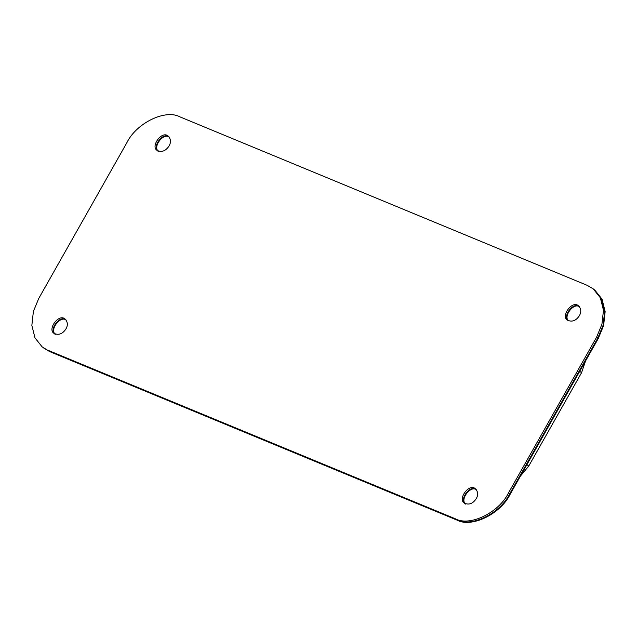 <?xml version="1.0" encoding="UTF-8"?>
<svg xmlns="http://www.w3.org/2000/svg" width="637" height="637" viewBox="0 0 637 637"><rect width="100%" height="100%" fill="white"/><g stroke="black" fill="none" stroke-linecap="round" stroke-linejoin="round"><path stroke-width="0.96" d="M597.777 338.167L603.128 325.204L604.672 311.238L601.535 298.713L593.795 289.325L601.535 298.713L604.672 311.238L603.128 325.204L597.777 338.167L509.751 493.747L597.777 338.167L598.254 338.542L603.605 325.587L605.15 311.612L602.013 299.087L594.878 290.161L593.206 288.848L600.341 297.774L603.478 310.291L601.933 324.265L596.582 337.228L597.777 338.167M42.122 346.839L49.734 351.624L43.316 347.778L49.256 351.25L456.426 519.688C470.942 527.834 500.268 513.573 509.751 493.747C500.268 513.573 470.942 527.834 456.426 519.688L49.256 351.25L42.122 346.839L34.987 337.913L31.85 325.388L33.395 311.413L38.746 298.458L126.771 142.879C136.254 123.052 165.58 108.784 180.096 116.937L587.266 285.376L593.206 288.848M508.557 492.807C499.074 512.626 469.748 526.895 455.232 518.741L456.904 520.063C471.42 528.216 500.746 513.948 510.229 494.121L508.557 492.807L596.582 337.228M48.062 350.31L455.232 518.741M476.269 498.644C478.307 495.029 478.084 491.796 475.592 488.969C469.453 482.488 457.278 499.209 464.413 503.142C468.951 505.173 472.909 503.676 476.269 498.644M169.076 145.977C171.122 142.354 170.891 139.129 168.399 136.302C162.268 129.821 150.085 146.534 157.22 150.467C161.766 152.506 165.716 151.009 169.076 145.977M579.383 315.705C581.422 312.09 581.199 308.865 578.707 306.031C572.567 299.549 560.393 316.27 567.527 320.204C572.066 322.234 576.023 320.737 579.383 315.705M65.961 328.915C68.008 325.292 67.777 322.067 65.285 319.241C59.153 312.759 46.971 329.472 54.105 333.406C58.652 335.444 62.601 333.947 65.961 328.915M55.3 334.353C48.42 330.73 59.536 314.495 65.85 319.758C59.974 314.718 48.953 329.488 54.742 333.836M579.264 306.548C573.396 301.508 562.367 316.286 568.164 320.626C562.367 316.286 573.396 301.508 579.264 306.548M157.857 150.897C152.068 146.55 163.088 131.779 168.964 136.82C162.65 131.556 151.534 147.792 158.414 151.415M465.607 504.082C458.728 500.459 469.835 484.231 476.15 489.487C470.281 484.446 459.253 499.225 465.05 503.564M456.904 520.063L49.734 351.624M476.357 489.718C470.632 485.219 460.041 499.225 465.321 503.708M579.471 306.787C573.746 302.28 563.156 316.286 568.435 320.769M66.049 319.989C60.324 315.49 49.734 329.488 55.013 333.979M169.163 137.051C163.438 132.552 152.848 146.55 158.135 151.041M598.254 338.542L510.229 494.121M579.734 371.283L581.549 372.725L585.53 361.036M581.549 372.725L528.734 466.069L526.918 464.636M520.493 475.99L528.734 466.069"/></g></svg>
